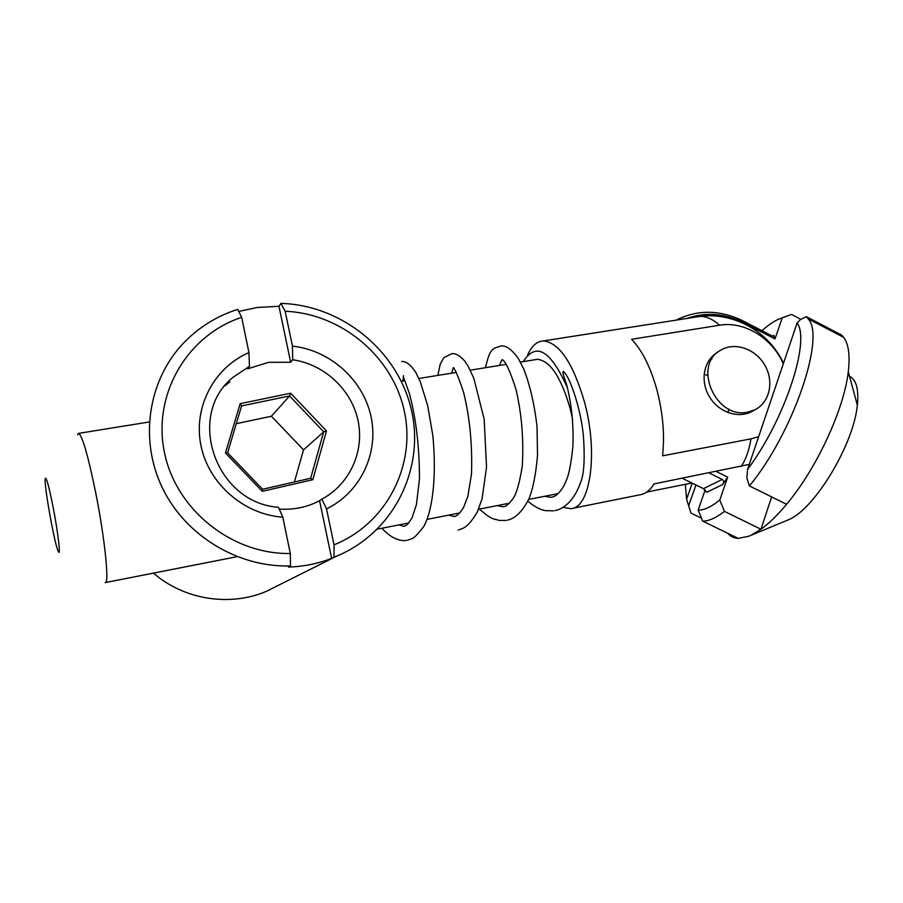 <?xml version="1.0" encoding="UTF-8"?>
<svg xmlns="http://www.w3.org/2000/svg" width="903" height="903" viewBox="0 0 903 903"><rect width="100%" height="100%" fill="white"/><g stroke="black" fill="none" stroke-linecap="round" stroke-linejoin="round"><path stroke-width="1.35" d="M698.154 510.093C703.956 510.308 711.169 506.967 719.793 500.048L724.477 511.391C715.887 517.961 708.618 521.2 702.681 521.11L698.154 510.093L705.175 489.889M849.486 376.201C856.326 379.734 858.945 389.374 857.331 405.108C853.866 444.152 814.72 508.92 788.929 519.575L748.587 536.303L738.169 538.369L702.681 521.11M751.533 535.005L760.969 529.248L724.477 511.391M771.636 496.898L760.969 529.248C769.085 523.368 777.618 515.049 786.581 504.292C816.357 469.075 844.158 409.217 848.278 371.731C850.152 355.534 848.628 344.077 843.695 337.395L841.607 335.081L835.568 331.932M788.929 519.575L785.317 521.065M738.169 538.369C733.902 538.143 730.437 536.461 727.784 533.312M790.046 314.978L782.212 317.89L775 338.941L744.174 322.992C724.793 313.307 705.694 311.795 686.89 318.454M676.223 320.136C697.703 309.323 720.188 309.695 743.677 321.242L771.636 335.713L773.634 336.153L773.837 335.374L775 338.941M800.893 319.346L791.536 314.47M701.484 518.198L690.964 513.085L688.865 506.47M695.942 484.967L688.65 505.782L686.607 499.19L692.24 483.15M685.321 484.324L686.607 499.19M688.65 505.782L690.964 513.085M841.269 336.119L841.607 335.081L806.334 316.648L808.241 318.861C825.703 337.327 792.845 433.564 749.411 485.916L746.849 478.014L747.582 469.413C784.763 419.884 810.725 340.668 797.112 322.969L747.582 469.413M786.581 504.292L749.411 485.916M806.334 316.648L800.318 319.639L797.112 322.969M716.293 471.535L727.649 477.145L719.793 500.048M711.869 359.089L709.51 359.563L711.869 359.089M782.212 317.89L780.655 318.387C775.034 320.418 768.803 324.516 761.974 330.712M704.08 374.158L707.613 375.513L704.08 374.158M682.329 478.297L703.448 488.658L722.219 479.425L709.126 472.969M722.219 479.425C723.834 480.52 723.969 482.236 722.614 484.572L706.688 492.282L703.448 488.658M727.649 477.145L722.614 484.572M77.489 434.761L78.798 433.35C82.624 436.657 88.234 456.32 95.628 492.338C104.838 538.211 109.568 584.805 105.2 582.593M53.198 507.61C48.954 486.367 46.313 476.649 45.252 478.455C43.694 483.534 54.485 544.114 58.221 551.27C60.998 558.031 58.21 533.289 53.198 507.61M534.915 359.733L537.488 359.326C550.266 360.782 561.203 377.364 570.301 409.059L572.615 419.398M527.566 355.184C531.562 345.973 536.867 341.232 543.493 340.939C559.555 342.79 573.303 363.457 584.738 402.941C598.396 453.633 590.178 508.096 570.91 508.671L562.975 507.362M567.615 388.256C550.774 350.33 536.01 341.447 523.345 361.606M691.924 483.003L646.706 492.067M749.287 464.379L654.032 483.918C650.025 490.385 645.295 494.009 639.866 494.821L572.4 508.366M758.644 436.691L750.969 438.858L662.531 455.834C664.845 435.381 663.016 413.54 657.034 390.322C650.691 367.419 642.214 350.409 631.615 339.291L719.578 325.204C744.207 320.881 772.37 338.106 783.296 363.819M783.465 363.311C769.221 331.762 733.947 312.156 700.412 316.332L609.457 330.588M728.202 412.682L728.54 408.924M717.84 352.215C703.606 359.879 699.644 381.359 709.781 397.331C719.702 413.427 740.911 419.443 754.163 410.131M227.612 452.832L225.468 453.001L240.153 403.686L290.642 393.211L289.581 395.954L241.552 405.944L227.612 452.832L262.626 489.268L262.299 491.322L225.468 453.001M262.626 489.268L310.666 478.263L312.81 479.719L262.299 491.322M290.642 393.211L326.48 430.934L312.81 479.719M326.48 430.934L323.703 431.837L289.581 395.954L271.408 416.238L236.281 423.676M310.666 478.263L323.703 431.837L303.51 449.886L271.408 416.238M229.847 381.913L224.971 385.762M240.153 403.686L241.552 405.944M294.401 481.988L303.51 449.886M578.586 487.62L581.272 480.588C584.23 472.088 584.918 456.929 583.349 435.088C579.986 403.404 568.788 377.793 566.125 374.79C561.734 368.311 561.858 371.426 566.497 384.136C571.576 403.562 573.71 424.331 572.874 446.432C571.486 460.711 569.601 471.298 567.231 478.206L563.935 485.735C559.567 493.185 555.176 497.034 550.762 497.293L544.453 496.311M153.476 573.112C184.212 599.931 230.028 606.861 266.351 591.352L279.637 584.692M282.82 517.182C243.945 514.541 208.469 483.692 200.895 445.326C193.118 406.971 214.192 367.419 248.935 352.599L249.454 366.336L233.03 377.296C185.386 415.425 215.614 503.084 278.44 507.249L282.82 517.182L290.303 553.494L290.518 565.944L288.429 567.073C303.487 566.587 317.89 563.686 331.627 558.381L333.986 557.196L334.042 544.836L326.525 508.908L321.852 499.145C349.833 484.256 364.654 451.274 358.028 420.482C351.493 389.667 324.391 364.315 292.696 359.755L292.448 346.12L285.156 311.264L280.923 303.408C342.418 305.09 398.088 351.29 411.407 409.939C425.076 468.499 393.979 532.364 336.819 556.067L333.986 557.196M290.518 565.944C238.494 567.626 185.758 536.145 162.472 488.094C139.141 440.066 147.968 381.224 182.553 344.122C197.971 327.744 216.37 316.163 237.737 309.379L241.688 317.359L248.935 352.599M249.454 366.336L247.682 368.819L268.62 362.329L290.653 362.261L278.959 306.275L257.253 307.483L238.753 311.422M278.959 306.275L280.923 303.408M290.653 362.261L292.696 359.755M321.852 499.145L319.402 500.815C306.986 507.283 293.599 510.037 279.23 509.044M270.923 416.339L271.758 416.599M331.627 558.381L319.583 500.725M292.448 346.12C330.306 350.206 363.243 379.994 371.031 416.599C378.955 453.182 360.579 492.406 326.525 508.908M334.042 544.836C386.868 523.605 416.249 465.147 404.284 410.989C392.636 356.753 341.774 313.544 285.156 311.264M241.688 317.359C187.937 334.821 152.607 393.527 164.244 451.511C175.408 509.552 231.992 554.623 290.303 553.494M748.056 412.05L754.739 409.86C769.525 402.851 774.3 381.834 765.078 365.602C756.104 349.247 735.426 341.695 721.339 349.833C691.822 364.304 715.458 419.895 748.056 412.05M744.174 322.992L743.677 321.242M772.675 336.13L773.837 335.374M750.969 438.858C749.05 450.507 745.743 459.762 741.024 466.625M699.859 316.422C706.281 316.253 712.862 319.177 719.578 325.204M857.331 405.108L848.278 371.731M808.241 318.861L843.695 337.395M780.655 318.387L790.599 314.775M105.549 582.525L237.083 556.688M377.465 529.113L408.867 522.95M427.153 519.36L459.864 512.938M478.545 509.258L509.574 503.174M528.673 499.415L558.054 493.648M78.798 433.35L149.3 421.972M401.304 381.303L404.804 380.739M418.913 378.459L456.117 372.454M470.294 370.162L506.12 364.383M520.41 362.08L537.488 359.326M543.493 340.939L613.261 329.99M502.689 359.789C502.881 360.839 506.188 358.886 516.042 389.532C521.674 413.822 523.774 439.208 522.329 465.688C519.835 481.401 516.99 492 513.807 497.485C509.202 503.998 505.567 507.08 502.881 506.718L497.079 505.624M453.712 367.634C453.441 368.774 454.943 366.234 463.634 392.512C469.853 417.796 472.472 445.021 471.479 474.199L467.81 496.537L463.374 507.881C459.074 514.146 455.891 516.979 453.825 516.392L448.565 515.15M403.517 375.671C402.828 376.54 403.122 375.377 409.398 393.618C416.046 418.292 419.41 446.692 419.489 478.804L416.452 504.551L412.039 517.893C406.937 526.02 405.808 525.715 403.551 526.291L398.889 524.914M553.799 510.827L545.514 510.658C543.358 510.172 538.357 509.687 527.815 501.221M485.487 367.713C489.584 349.134 492.553 350.387 494.551 348.106L501.03 345.939C506.052 345.341 511.775 349.461 518.209 358.31L523.83 369.158C530.038 385.412 534.441 404.488 537.014 426.363L537.522 455.405C535.863 474.323 533.03 488.737 529.011 498.648C520.975 514.597 512.814 519.101 507.283 520.173M505.917 520.433L499.167 520.41C492.869 518.198 493.286 521.031 479.346 509.1M437.853 375.4L440.19 364.214L443.813 357.656L451.951 353.626C455.755 353.31 459.977 355.771 464.627 360.997L467.935 365.828L473.77 378.143L484.189 419.218L486.536 467.122L482.021 499.077L477.213 512.193C467.404 528.469 462.787 528.357 458.148 530.027M406.576 540.355C404.262 541.1 393.584 541.337 381.913 528.244M499.348 365.478L501.921 359.823M451.635 373.176L453.351 367.623M402.794 381.055L403.415 377.161M581.272 480.588C577.796 491.006 573.033 498.941 566.971 504.393C562.953 507.768 559.036 509.823 555.243 510.556M401.654 361.505C405.899 361.031 410.605 364.643 415.775 372.341L420.358 381.89L427.706 405.819L432.842 435.551C436.533 473.748 433.271 509.055 423.846 526.415C417.649 534.373 413.664 538.47 411.903 538.685L407.784 540.129M266.351 591.352L336.819 556.067M754.739 409.86L750.833 412.073"/></g></svg>
